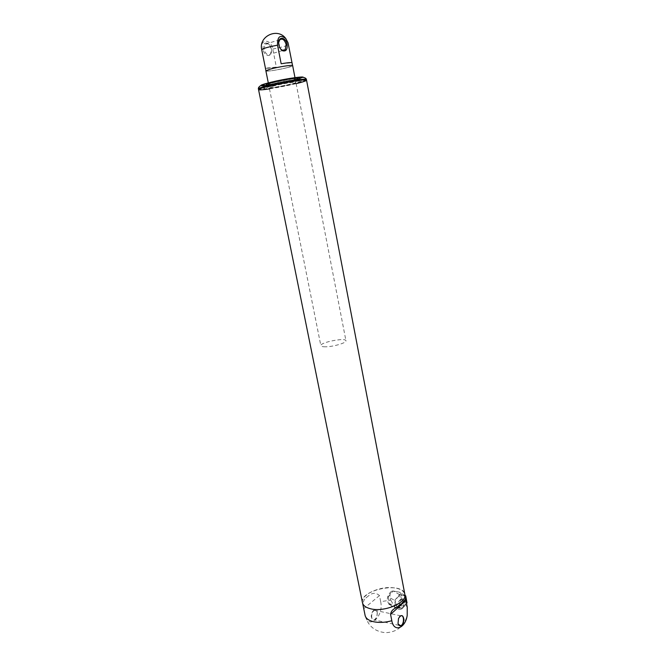 <?xml version="1.0" encoding="UTF-8"?>
<svg xmlns="http://www.w3.org/2000/svg" width="666" height="666" viewBox="0 0 666 666"><rect width="100%" height="100%" fill="white"/><g stroke="black" fill="none" stroke-linecap="round" stroke-linejoin="round"><path stroke-width="0.5" stroke-dasharray="3.33 2.5" d="M265.892 70.879C265.676 72.452 293.548 66.983 292.657 65.626M325.483 346.795C322.61 346.811 321.062 346.437 320.854 345.671C319.705 342.424 345.879 337.287 345.954 340.751C346.844 342.782 333.266 346.811 325.483 346.795M272.186 84.008L268.281 85.181C259.665 88.736 305.303 79.778 295.829 79.778C292.416 79.778 279.262 82.118 272.186 84.008M271.362 84.099L266.142 85.997C265.842 87.554 299.142 81.027 298.152 79.72C298.609 78.671 280.794 81.577 271.362 84.099M272.81 82.501L269.255 83.583C261.38 86.855 302.997 78.688 294.322 78.663C288.811 79.079 281.643 80.353 272.81 82.501M272.902 82.492L268.531 84.091C268.273 85.423 296.062 79.97 295.221 78.854C295.579 77.972 280.761 80.378 272.902 82.492M273.601 85.997L269.222 87.562C268.956 88.819 296.728 83.375 295.887 82.326C296.262 81.485 281.46 83.908 273.601 85.997M269.963 86.413L263.886 88.595C263.561 90.351 302.339 82.742 301.223 81.269C301.781 80.087 280.96 83.491 269.963 86.413M264.077 49.401L265.026 44.222L268.123 43.756L271.445 48.876L270.471 54.054C267.765 55.678 265.634 54.121 264.077 49.401M263.128 49.575C262.687 44.447 264.202 42.341 267.674 43.248C269.913 44.622 271.22 46.978 271.578 50.325C272.252 57.634 264.419 57.026 263.128 49.575M261.738 49.759L261.788 49.85C259.349 38.828 270.954 38.195 272.785 49.068L276.348 67.124L265.443 68.14C266.442 68.54 270.071 68.207 276.348 67.124M261.788 49.85L265.443 68.14M278.679 42.482L280.486 48.809M281.169 63.769L292.024 62.795M288.07 67.424C280.253 69.614 265.759 71.878 265.959 70.862C264.885 69.555 292.982 64.036 292.59 65.634L288.07 67.424M391.417 591.283C387.021 595.437 386.238 599.8 389.077 604.37C394.081 610.68 404.786 600.266 400.657 593.073L399.15 592.099L400.624 599.25L407.034 602.905L402.114 608.766L395.912 607.484L394.647 600.424L388.195 596.786L393.065 590.983L391.417 591.283C389.727 593.872 389.493 596.803 390.734 600.083L380.677 601.689L379.47 595.579C375.949 592.449 372.202 592.615 368.231 596.087L365.959 597.951C363.295 599.899 362.562 603.463 363.769 608.657L365.101 615.392C367.973 625.932 374.825 631.693 385.656 632.7C396.969 632.142 404.145 626.39 407.201 615.451M399.042 607.983L396.72 606.659C391.683 601.614 400.624 591.133 405.078 596.861C408.708 600.707 404.046 609.332 399.042 607.983M394.647 600.424L399.517 594.621L405.702 595.829M393.065 590.983L399.15 592.099L393.065 590.983M399.517 594.621L393.106 590.933M400.624 599.25L395.662 605.169L389.444 603.895L388.195 596.786M371.736 617.474C371.412 613.935 372.352 611.521 374.558 610.247L376.989 611.663L377.314 612.712L376.939 616.966L374.467 619.929C373.118 620.229 372.211 619.413 371.736 617.474M399.583 616.608L398.418 618.572L398.201 624.125M377.247 612.512L376.856 617.032C374.117 621.47 372.227 621.128 371.187 616.017C372.336 610.214 374.242 608.674 376.906 611.405L377.247 612.512M380.677 601.689C384.165 616.616 367.923 630.802 365.026 614.885M371.07 608.849C366.059 607.7 363.211 605.644 362.529 602.688C360.539 595.154 378.754 586.255 392.64 587.678C399.725 588.369 403.779 590.609 404.803 594.397C407.259 602.48 384.84 612.262 371.07 608.849M400.657 593.073L403.862 602.722C403.904 609.423 400.999 611.097 395.138 607.725L390.734 600.083M395.912 607.484L389.444 603.895M402.114 608.766L395.662 605.169M405.003 595.421L399.317 592.132M258.55 89.627C258.192 91.875 307.925 82.118 306.551 80.203M362.471 602.705C359.107 589.76 403.238 581.102 404.861 594.388M294.788 83.541C283.799 86.413 263.594 89.743 263.886 88.595C262.421 87.188 301.906 79.445 301.223 81.269L294.788 83.541M296.145 83.658L269.489 88.886M294.555 80.078C285.206 82.542 268.515 85.506 263.969 85.498C251.282 85.523 311.571 73.693 300.016 78.422L294.555 80.078M294.255 80.811C285.231 83.183 269.106 86.047 264.718 86.047L263.328 85.822C261.846 84.349 301.357 76.598 300.691 78.488L294.255 80.811M271.154 83.042L265.934 84.957C265.642 86.538 298.951 80.003 297.952 78.68C298.41 77.614 280.586 80.511 271.154 83.042M270.854 82.717C255.503 86.763 277.597 84.224 292.615 80.295C298.027 78.804 299.259 78.072 296.312 78.08C291.192 78.422 278.713 80.686 270.854 82.717M269.489 82.867C263.511 84.549 262.337 85.34 265.959 85.248C271.919 84.79 285.215 82.368 293.914 80.145C299.991 78.48 301.382 77.647 298.093 77.664C292.366 78.039 278.313 80.586 269.489 82.867M269.33 83.25L263.261 85.473C262.945 87.313 301.756 79.704 300.624 78.147C301.165 76.906 280.328 80.286 269.33 83.25M272.785 49.068L283.999 46.537L288.495 44.58M402.605 603.013L400.383 604.961M368.231 596.087L365.959 597.951M379.47 595.579L363.769 608.657M407.234 607.117L403.862 602.722M401.373 605.91C397.793 605.211 399.7 598.384 403.263 599.134C406.851 599.8 404.953 606.676 401.373 605.91M306.427 79.512C306.352 80.062 303.571 81.044 298.085 82.459C283.957 86.164 258.075 90.418 258.408 88.928M303.197 77.381L295.846 79.928C286.272 82.451 269.555 85.498 263.336 85.856M268.323 83.034L320.854 345.671M295.013 77.805L345.954 340.751M269.255 83.583L268.281 85.181M294.322 78.663L295.829 79.778M298.152 79.72L297.952 78.68C298.293 79.662 266.109 85.972 265.934 84.957L266.142 85.997M268.531 84.091L269.222 87.562M295.221 78.854L295.887 82.326M263.328 85.822L263.261 85.473C263.27 84.823 265.309 83.966 269.389 82.917L293.564 78.155C301.24 77.289 300.349 77.922 300.624 78.147L300.691 78.488M268.123 43.756L267.674 43.248M279.753 39.794L265.026 44.222M282.342 50.616L270.471 54.054M404.945 599.858L395.413 608.141M400.732 615.809L374.558 610.247M398.984 625.349L374.467 619.929M362.529 602.688L362.687 603.479M404.803 594.397L404.945 595.129M389.077 604.37L395.138 607.725M396.72 606.659L399.825 608.033C400.807 609.39 407.525 605.019 406.743 601.39M405.078 596.861L406.21 598.526M299.525 79.221L300.016 78.422M264.718 86.047L263.969 85.498"/><path stroke-width="1" d="M295.013 77.805L292.657 65.626C292.99 64.585 278.105 66.9 270.246 69.122L265.892 70.879L268.323 83.034M280.486 48.809L282.209 50.275L285.181 49.792L286.147 44.547C284.615 39.727 282.484 38.145 279.753 39.794L278.679 42.482M281.169 63.769C287.612 62.671 291.225 62.346 292.024 62.795L288.028 42.741L285.781 38.553C280.086 34.307 277.339 36.522 277.522 45.188L281.169 63.769M287.096 44.364C285.897 36.946 278.113 35.997 278.679 43.44C279.029 46.97 280.369 49.417 282.684 50.799C286.08 51.607 287.546 49.459 287.096 44.364M390.567 614.368C390.959 611.546 392.574 609.465 395.413 608.141L400.383 604.961L404.945 599.858C405.386 598.459 405.736 598.676 405.977 600.516L390.567 614.368L391.808 620.729C393.797 632.717 405.286 628.454 407.201 615.451L407.234 607.117L406.044 600.865M405.003 595.421L405.702 595.829L407.034 602.905M398.201 624.125L400.649 625.715C404.354 624.716 404.445 614.318 400.732 615.809L399.583 616.608M398.027 623.426L398.468 624.783C401.132 627.214 402.972 625.549 403.996 619.788C403.072 614.685 401.248 614.252 398.526 618.489L398.027 623.426M266.292 86.838C261.122 88.195 258.541 89.127 258.55 89.627C256.601 87.837 307.501 77.847 306.551 80.203C307.317 78.671 280.436 83.075 266.292 86.838M306.551 80.203L404.861 594.388C407.326 602.497 384.84 612.304 371.037 608.882C366.017 607.725 363.153 605.669 362.471 602.705L258.408 88.928C256.452 87.121 307.359 77.131 306.427 79.512L306.551 80.203C306.485 80.744 303.704 81.727 298.218 83.142L296.145 83.658M269.489 88.886C262.62 89.893 258.974 90.135 258.55 89.627M277.522 45.188C267.998 46.986 262.737 48.51 261.738 49.759C258.283 36.264 277.714 27.14 285.781 38.553M362.687 603.479L365.101 615.392C365.8 618.423 368.656 620.537 373.659 621.744C379.187 622.885 385.239 622.543 391.808 620.729M263.336 85.856C257.6 85.889 262.088 84.232 276.798 80.902C290.301 78.005 304.179 76.182 303.197 77.381M285.181 49.792L282.784 50.491M292.565 65.526L288.028 42.741M265.934 70.746L261.738 49.759M282.209 50.275L282.684 50.799M400.649 625.715L398.984 625.349M404.945 595.129L405.969 600.466M406.21 598.526L406.743 601.39M258.408 88.928C258.192 87.979 258.774 86.996 260.173 85.964L265.384 83.866L278.638 80.628C291.558 77.872 302.797 76.906 303.613 77.439C305.328 77.864 306.26 78.555 306.427 79.512"/></g></svg>
